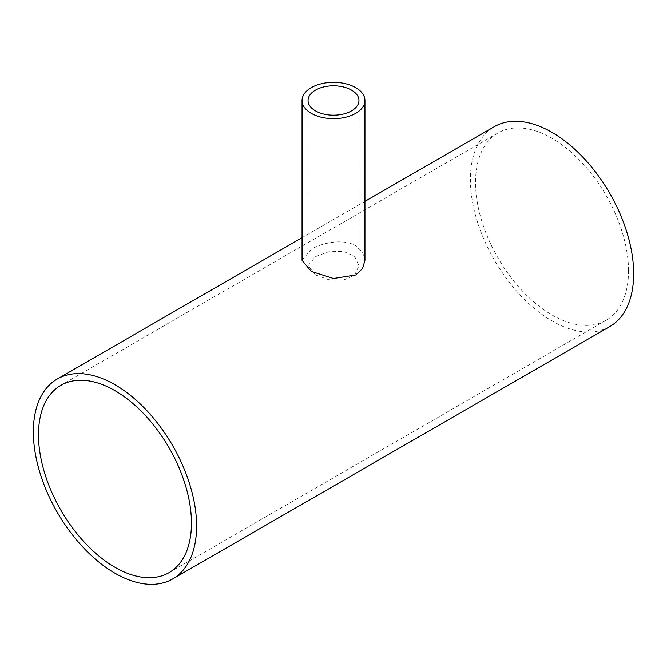 <?xml version="1.0" encoding="UTF-8"?>
<svg xmlns="http://www.w3.org/2000/svg" width="667" height="667" viewBox="0 0 667 667"><rect width="100%" height="100%" fill="white"/><g stroke="black" fill="none" stroke-linecap="round" stroke-linejoin="round"><path stroke-width="0.5" stroke-dasharray="3.33 2.5" d="M315.508 274.896L328.623 279.681L343.222 280.19L354.627 275.079L358.954 265.733L354.619 256.403L343.222 251.284L328.623 251.784L315.508 256.595L308.046 265.733L315.508 274.896M302.051 260.33L311.264 249.291C322.92 242.329 344.072 238.578 355.736 245.723L362.565 252.151L364.949 260.33M609.738 326.622A115.433 66.65 60 0 1 520.785 295.698A115.433 66.65 60 0 1 470.402 179.531A115.433 66.65 60 0 1 494.305 126.68M628.506 270.81A108.162 62.448 -120 0 0 581.291 161.956A108.162 62.448 -120 0 0 497.941 132.983A108.162 62.448 -120 0 0 497.941 257.879A108.162 62.448 -120 0 0 606.103 320.327A108.162 62.448 -120 0 0 628.506 270.81M358.954 265.733L358.954 100.484M308.046 265.733L308.046 100.484M364.949 201.367L302.051 237.685M497.941 132.983L60.897 385.309M606.103 320.327L169.059 572.653"/><path stroke-width="1" d="M315.508 110.88A25.454 14.691 180 0 1 308.046 100.484A25.454 14.691 180 0 1 333.5 85.793A25.454 14.691 180 0 1 358.954 100.484A25.454 14.691 180 0 1 343.238 114.065A25.454 14.691 180 0 1 315.508 110.88M355.736 87.644A31.449 18.159 0 0 0 321.469 83.709A31.449 18.159 0 0 0 302.051 100.484A31.449 18.159 0 0 0 333.5 118.643A31.449 18.159 0 0 0 364.949 100.484A31.449 18.159 0 0 0 355.736 87.644M364.949 100.484L364.949 260.33L362.565 268.526L355.736 274.971L333.508 278.489L311.264 271.402L302.051 260.33L302.051 100.484M33.35 431.857A115.433 66.65 -120 0 0 83.742 548.024A115.433 66.65 -120 0 0 172.695 578.956A115.433 66.65 -120 0 0 172.695 445.656A115.433 66.65 -120 0 0 57.262 379.014A115.433 66.65 -120 0 0 33.35 431.857M364.949 201.367L494.305 126.68A115.433 66.65 60 0 1 609.746 193.33A115.433 66.65 60 0 1 609.738 326.622L172.695 578.956M191.462 523.136A108.162 62.448 60 0 1 169.059 572.653A108.162 62.448 60 0 1 60.889 510.205A108.162 62.448 60 0 1 60.897 385.309A108.162 62.448 60 0 1 144.247 414.29A108.162 62.448 60 0 1 191.462 523.136M302.051 237.685L57.262 379.014"/></g></svg>

